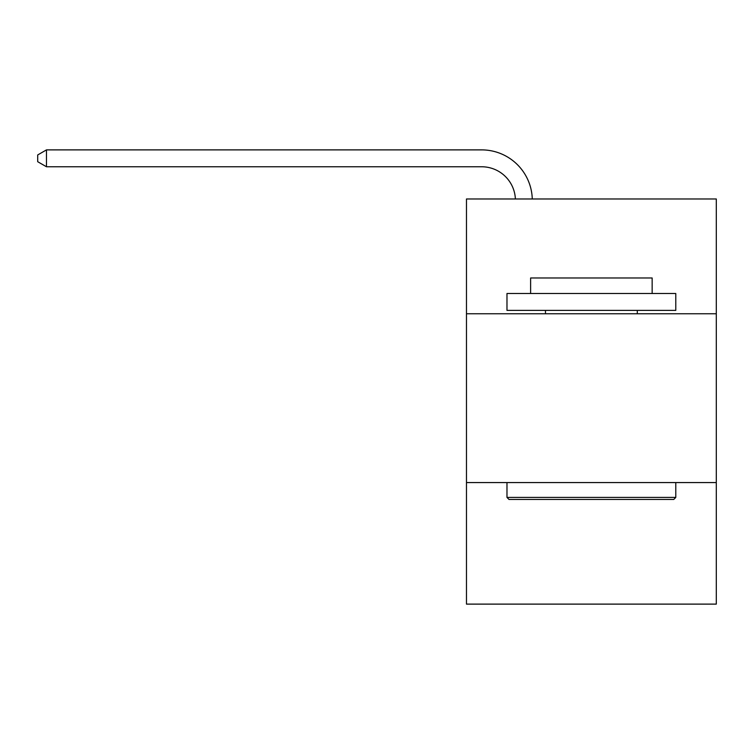 <?xml version="1.0" encoding="UTF-8"?>
<svg xmlns="http://www.w3.org/2000/svg" width="754" height="754" viewBox="0 0 754 754"><rect width="100%" height="100%" fill="white"/><g stroke="black" fill="none" stroke-linecap="round" stroke-linejoin="round"><path stroke-width="1.13" d="M716.3 313.768L716.3 198.981L466.472 198.981L466.472 313.768L716.3 313.768L716.3 604.114L466.472 604.114L466.472 313.768M716.3 482.569L466.472 482.569M515.387 198.981A33.76 33.76 0 0 0 481.655 166.766A33.76 33.76 0 0 1 515.387 198.981A33.76 33.76 0 0 0 481.655 166.766A33.76 33.76 0 0 1 515.387 198.981A33.76 33.76 0 0 0 481.655 166.766A33.76 33.76 0 0 1 515.387 198.981A33.76 33.76 0 0 0 481.655 166.766A33.76 33.76 0 0 1 515.387 198.981A33.76 33.76 0 0 0 481.655 166.766A33.76 33.76 0 0 1 515.387 198.981A33.76 33.76 0 0 0 481.655 166.766A33.76 33.76 0 0 1 515.387 198.981A33.76 33.76 0 0 0 481.655 166.766A33.76 33.76 0 0 1 515.387 198.981A33.76 33.76 0 0 0 481.655 166.766A33.76 33.76 0 0 1 515.387 198.981A33.76 33.76 0 0 0 481.655 166.766A33.76 33.76 0 0 1 515.387 198.981A33.76 33.76 0 0 0 481.655 166.766A33.76 33.76 0 0 1 515.387 198.981A33.76 33.76 0 0 0 481.655 166.766A33.76 33.76 0 0 1 515.387 198.981A33.76 33.76 0 0 0 481.655 166.766A33.76 33.76 0 0 1 515.387 198.981A33.76 33.76 0 0 0 481.655 166.766A33.76 33.76 0 0 1 515.387 198.981A33.76 33.76 0 0 0 481.655 166.766A33.76 33.76 0 0 1 515.387 198.981A33.76 33.76 0 0 0 481.655 166.766A33.76 33.76 0 0 1 515.387 198.981A33.76 33.76 0 0 0 481.655 166.766A33.76 33.76 0 0 1 515.387 198.981A33.76 33.76 0 0 0 481.655 166.766A33.76 33.76 0 0 1 515.387 198.981A33.76 33.76 0 0 0 481.655 166.766A33.76 33.76 0 0 1 515.387 198.981A33.76 33.76 0 0 0 481.655 166.766A33.76 33.76 0 0 1 515.387 198.981A33.76 33.76 0 0 0 481.655 166.766A33.76 33.76 0 0 1 515.387 198.981A33.76 33.76 0 0 0 481.655 166.766A33.76 33.76 0 0 1 515.387 198.981A33.76 33.76 0 0 0 481.655 166.766L46.475 166.766L37.7 161.705L37.7 154.956L46.475 149.886L481.655 149.886A50.641 50.641 0 0 1 532.277 198.981M509.007 499.45L506.98 497.423L675.782 497.423L673.765 499.45L509.007 499.45M675.782 293.504L675.782 310.394L506.98 310.394L506.98 293.504L675.782 293.504M530.618 293.504L530.618 277.981L652.153 277.981L652.153 293.504M675.782 482.569L675.782 497.423M506.98 482.569L506.98 497.423M637.3 310.394L637.3 313.768M545.472 310.394L545.472 313.768M46.475 149.886L481.655 149.886L46.475 149.886L481.655 149.886L46.475 149.886L481.655 149.886L46.475 149.886L481.655 149.886L46.475 149.886L481.655 149.886L46.475 149.886L481.655 149.886L46.475 149.886L481.655 149.886L46.475 149.886L481.655 149.886L46.475 149.886L481.655 149.886L46.475 149.886L481.655 149.886L46.475 149.886L481.655 149.886L46.475 149.886L481.655 149.886L46.475 149.886L481.655 149.886L46.475 149.886L481.655 149.886L46.475 149.886L481.655 149.886L46.475 149.886L481.655 149.886L46.475 149.886L481.655 149.886L46.475 149.886L481.655 149.886L46.475 149.886L481.655 149.886L46.475 149.886L481.655 149.886L46.475 149.886L481.655 149.886L46.475 149.886L46.475 166.766"/></g></svg>
